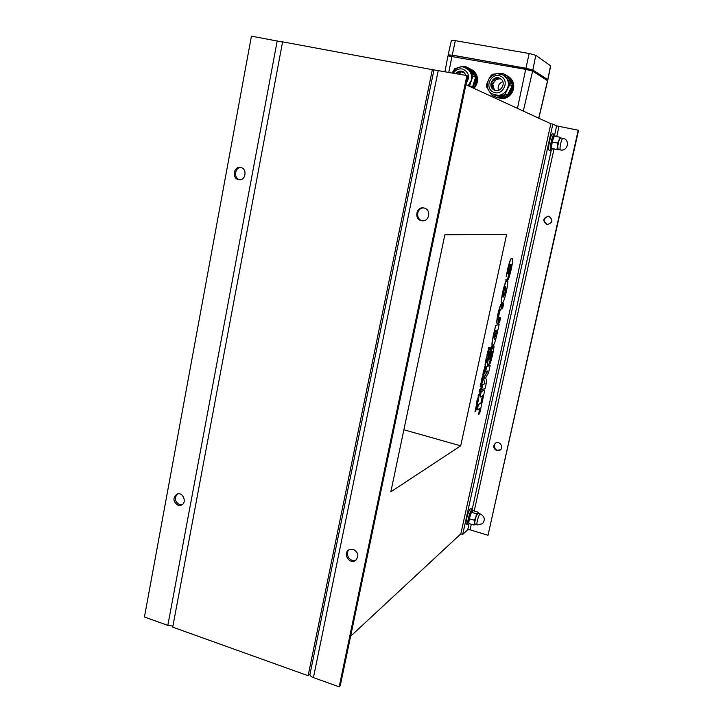 <?xml version="1.0" encoding="UTF-8"?>
<svg xmlns="http://www.w3.org/2000/svg" width="723" height="723" viewBox="0 0 723 723"><rect width="100%" height="100%" fill="white"/><g stroke="black" fill="none" stroke-linecap="round" stroke-linejoin="round"><path stroke-width="1.08" d="M505.513 291.55L503.443 296.972C502.973 297.261 503.091 295.571 503.814 291.911C504.753 288.043 505.413 286.254 505.793 286.552L505.513 291.55M503.57 296.954L505.314 291.505L505.811 286.552M502.223 302.657L502.358 302.621C503 303.506 504.32 299.9 506.317 291.803L506.498 290.971C507.98 283.344 508.233 279.964 507.248 280.84L506.977 280.867C506.353 279.873 505.015 283.488 502.982 291.721L502.792 292.562C501.328 300.153 501.075 303.524 502.06 302.666L502.223 302.657M501.97 302.648L501.852 302.621C500.876 303.479 501.12 300.108 502.593 292.508L502.774 291.667C504.817 283.443 506.145 279.828 506.778 280.822L507.185 280.84M485.684 377.786L488.603 372.58L490.212 365.232L486.651 366.832L485.513 372.065L487.745 371.026L484.437 377.017L483.823 379.819L484.988 383.624L482.747 384.763L481.581 390.077L485.187 388.206L486.715 381.211L485.684 377.786M482.747 384.763L481.581 390.077M482.548 384.708L484.988 383.624M484.79 383.57L483.823 379.819M483.624 379.765L484.437 377.017M484.229 376.963L487.438 371.17M486.651 366.832L485.513 372.065M486.452 366.787L490.212 365.232M489.715 355.879L492.282 346.001C491.866 345.223 490.809 348.296 489.128 355.219L488.748 356.936C487.501 363.009 487.203 365.775 487.862 365.26L488.106 365.187C488.766 365.043 489.67 362.395 490.809 357.261L492.327 351.495L491.911 354.514L489.507 364.067C490.031 364.392 491.025 361.392 492.49 355.065L492.86 353.375C494.017 347.871 494.288 345.305 493.692 345.684L493.52 345.721C493.005 345.54 492.146 348.007 490.944 353.122L489.299 359.204L489.715 355.879M489.182 359.087L490.348 355.716M490.149 355.662L490.944 353.122M490.745 353.068L490.998 351.956M491.315 350.646L493.601 345.693M490.402 359.042L489.507 364.067M492.218 351.613L490.772 358.274M487.862 365.26L487.664 365.205C487.004 365.73 487.293 362.955 488.549 356.882L488.92 355.174C490.61 348.242 491.667 345.169 492.083 345.946L492.336 345.974M498.915 317.876L498.969 317.885C498.499 318.048 498.554 316.683 499.141 313.791C499.955 310.501 500.578 308.947 501.03 309.146L502.033 303.696C501.283 303.136 500 306.471 498.183 313.692L498.011 314.478C496.782 321.048 496.647 324.012 497.623 323.371L498.355 323.181L498.969 317.885M497.415 323.326C496.448 323.958 496.574 320.994 497.813 314.424L497.984 313.646C499.792 306.425 501.075 303.091 501.834 303.651L502.06 303.696M488.287 351.875L490.077 347.266L488.703 347.799L488.35 349.417L489.308 349.037L487.682 352.481L488.179 354.207L487.221 354.595L486.859 356.267L488.233 355.689L488.748 353.366L488.287 351.875M487.221 354.595L486.859 356.267M487.022 354.541L488.179 354.207M487.98 354.153L487.682 352.481M487.483 352.426L487.889 351.532M487.691 351.477L489.01 349.155M488.703 347.799L488.35 349.417M488.504 347.745L490.077 347.266M482.63 377.984L483.425 377.749L482.548 378.174L484.582 372.453L483.19 373.104L482.828 374.767L483.75 374.324L481.672 380.081L483.063 379.403L483.425 377.749M482.033 378.418L481.672 380.081M481.834 378.364L483.47 374.46M483.19 373.104L482.828 374.767M482.991 373.05L484.582 372.453M481.111 386.227L482.837 380.452L481.437 381.129L480.189 386.886L481.41 382.63L480.786 386.434L482.169 382.259L481.283 386.281M481.437 381.129L480.189 386.886M481.238 381.075L482.837 380.452M486.398 360.732L487.013 360.081L486.263 361.364L486.706 359.313L487.013 360.081M485.052 364.555L486.172 358.436L485.052 364.555L487.067 361.066L487.537 358.906L486.751 356.764L486.371 358.491M486.172 358.436L486.751 356.764M498.545 323.127L499.476 322.829L500.668 317.379L499.738 317.659L498.364 323.082M498.391 322.82L499.738 317.659M499.53 317.614L500.668 317.379M478.138 396.267L478.31 394.505L479.918 393.818L478.518 394.559L478.138 396.267L479.548 395.517L479.918 393.818M479.177 391.523L479.349 389.76L480.424 389.209L481.446 386.832L480.623 389.263L479.548 389.814L479.177 391.523L480.253 390.962L480.09 393.05L481.446 386.832M480.018 391.089L479.765 393.222M501.428 308.92L502.63 303.452L501.626 308.983L502.557 308.73L503.75 303.262L502.828 303.497M502.63 303.452L503.75 303.262M476.683 404.229L476.954 400.687L478.436 396.683L476.819 404.302L478.283 398.481L477.198 404.112L478.536 400.226L478.499 396.647M477.578 402.35L477.198 404.112M477.379 402.295L478.255 398.5M474.984 411.595L476.484 404.817L475.092 411.676L476.493 407.474M475.562 409.354L476.719 404.862M475.797 408.387L476.005 407.456L475.996 408.441M476.656 405.142L477.135 404.663M475.544 411.125L476.981 407.356L477.27 404.663L476.204 407.51M476.05 409.408L475.743 411.179M476.33 408.179L476.123 409.426M483.425 372.047L485.54 364.148L483.425 372.047L484.202 371.685L485.368 365.965L484.302 371.64L485.603 367.808L485.585 364.13M484.744 369.209L485.332 365.992M480.045 397.144L481.012 391.721L484.817 389.887L481.211 391.776L480.045 397.144L483.66 395.183L484.817 389.887M477.261 409.869L478.246 404.41L480.903 402.928L482.214 396.909L483.389 396.43L482.413 396.963L481.102 402.982L478.445 404.464L477.261 409.869L479.927 408.332L478.617 414.333L479.602 413.746L483.389 396.43M479.692 408.477L478.617 414.333M506.163 276.439L507.835 268.459C509.625 261.202 510.908 257.876 511.667 258.473L512.011 258.509M508.802 273.755L510.239 269.064L510.754 264.238C511.251 264.022 511.152 265.648 510.438 269.11L507.754 279.494C508.215 280.361 509.381 276.954 511.242 269.272L511.414 268.495C512.842 261.184 513.068 257.858 512.074 258.509L511.875 258.527C511.107 257.921 509.832 261.247 508.043 268.504L506.362 276.484M509.001 273.809L507.754 279.494M508.025 273.411L508.721 269.29C509.552 265.838 510.194 264.157 510.646 264.238M505.603 279.973L507.51 279.647L509.842 268.974M494.523 334.713L495.4 330.673L497.053 330.113L494.189 339.665L494.523 334.713M494.189 339.665L496.828 330.185M493.059 345.242C493.89 345.504 495.183 341.898 496.945 334.415L499.141 324.365L495.68 325.486L493.457 335.653C492.038 342.666 491.785 345.892 492.697 345.332L493.059 345.242M492.697 345.332L492.499 345.278C491.586 345.838 491.839 342.612 493.258 335.599L495.68 325.486M495.472 325.431L499.141 324.365M350.61 636.258L460.849 533.845L550.836 123.741L465.901 84.663M460.714 445.829L390.845 491.794L444.853 234.803L506.651 234.279L460.714 445.829L403.877 429.778M472.571 74.117L475.201 75.436L468.703 68.134L466.028 66.751L472.571 74.117L472.95 75.978L469.426 86.29M475.201 75.436L475.571 77.28L472.95 75.978M469.851 85.883L472.499 87.103L475.571 77.28M456.367 73.647C458.165 71.64 460.298 70.935 462.783 71.541L463.434 71.785M455.761 73.538C457.569 71.432 459.738 70.682 462.295 71.306L463.642 71.902L466.227 75.454M452.227 72.761L454.686 68.793L457.776 67.754M460.19 67.103L464.283 66.236L466.028 66.751M464.518 67.42L469.001 70.276C471.504 73.303 472.209 76.81 471.107 80.795L468.088 85.675M466.199 83.253C470.122 77.072 469.037 72.363 462.964 69.137C459.033 68.26 455.879 69.589 453.484 73.122M474.035 88.414L477.297 82.259C478.111 77.045 476.484 72.987 472.426 70.086L476.981 76.295L476.068 75.834L476.466 77.831L473.005 87.935M456.71 73.258L457.804 72.336M458.075 73.954L456.782 73.339M459.069 71.694L460.415 71.36M457.858 72.427L459.828 73.375L461.048 72.734L459.087 71.776M461.78 71.342L463.832 72.029M460.415 71.423L463.723 72.345L461.771 71.378M468.956 68.414L476.068 75.834M458.879 71.767L459.828 73.375M462.304 71.649L462.377 72.381M474.369 87.872L477.379 78.283C477.704 81.88 476.701 85.079 474.369 87.872L473.457 87.447M476.466 77.831L477.379 78.283M476.981 76.295L470.628 69.164L472.354 70.05M469.706 68.685L470.628 69.164M471.568 69.598L472.426 70.086M448.82 55.21L452.246 55.12L525.937 68.251L532.851 70.05L547.781 79.602L547.157 79.819M448.703 55.77L448.875 54.93L452.444 55.228L526.1 68.351L532.137 69.923L547.112 79.476L547.049 80.316M448.17 54.785L451.396 40.398L455.309 40.66L452.246 55.12M547.889 79.72L550.664 65.856L535.779 55.291L529.173 53.52L455.309 40.66M444.988 71.568L447.944 55.87L525.702 69.363L532.607 71.152L547.663 80.759L538.825 118.22M496.791 97.478L502.774 98.68C508.359 97.84 511.938 94.586 513.52 88.929C514.342 83.895 512.833 79.882 508.983 76.909L507.718 76.141M469.245 523.633L468.161 524.6C466.1 524.645 470.601 508.45 472.435 509.182L472.923 510.781M468.73 522.666L468.893 518.165L471.405 511.748M468.088 524.573L466.597 524.121C464.537 524.175 469.037 507.98 470.881 508.721L470.953 508.739M473.927 525.052L474.613 522.792L475.3 524.374L473.927 525.052L468.938 523.542L468.793 522.964L469.29 518.716L474.297 520.226L475.861 517.144L474.613 522.792L474.297 520.226M476.412 513.773L477.786 513.131L475.861 517.144L476.412 513.773L471.414 512.273L469.29 518.716M478.427 513.402L477.786 513.131L478.147 512.191L478.328 512.959M478.147 512.191L473.176 510.709L471.414 512.273M477.162 524.88L475.02 524.229C474.559 523.985 474.595 522.602 475.119 520.081C476.141 516.014 477.117 513.755 478.048 513.294L478.102 513.303M488.016 535.282L470.086 529.823L467.727 529.742L462.729 534.424L552.842 124.13L556.62 125.874L578.563 130.294L488.016 535.282L578.219 130.122M550.944 150.538L549.363 150.221C547.112 150.483 550.673 133.303 552.761 133.872L552.833 133.882M553.438 137.027L554.207 136.141L552.164 142.015L551.45 148.45L558.219 149.932L556.818 149.462L557.704 146.371L558.228 149.923M240.922 167.555C234.532 167.338 233.511 178.599 239.81 179.729M238.518 179.611C231.55 178.355 233.782 165.793 240.687 167.501C247.682 168.631 245.639 181.22 238.726 179.656L238.518 179.611M177.569 493.936C174.08 498.011 174.713 501.572 179.449 504.627L182.097 504.726M178.048 505.26C172.924 501.599 172.598 497.876 177.063 494.089C183.127 491.532 187.438 503.072 181.211 505.196L178.048 505.26M282.557 42.042L251.423 36.15L144.437 616.999L167.826 625.386L172.905 626.064M433.936 69.959L282.594 41.853L172.707 627.139L308.134 675.716L310.05 673.935M349.082 549.706C344.121 553.945 350.791 563.371 356.276 559.846M353.312 549.344C358.418 552.453 359.168 556.15 355.58 560.433C349.688 564.835 342.44 553.664 348.739 549.905L353.312 549.344M423.615 207.926C416.321 207.691 415.463 219.955 422.702 220.768L422.982 220.804M424.04 208.007C431.622 209.354 429.326 222.268 421.78 220.741C413.791 219.783 416.041 206.136 423.904 207.98L424.04 208.007M466.895 75.572L433.954 69.896L309.968 674.324C309.851 675.562 310.998 676.656 313.421 677.605L339.186 686.85L340.262 685.756L467.718 75.978L466.895 75.572L339.186 686.85M432.417 69.263L308.134 675.716M552.462 148.793L551.016 150.547C548.784 150.818 552.354 133.628 554.424 134.189L555.101 136.313M551.441 148.432L551.64 141.961L553.42 137.045M557.505 143.064L559.06 140.217L557.704 146.371L557.505 143.064L552.164 142.015M559.539 137.171L560.732 137.56L559.06 140.217L559.539 137.171L554.207 136.141M551.504 148.414L556.818 149.462M560.442 149.932L558.165 149.48C557.514 149.037 557.56 146.959 558.292 143.262C559.087 139.928 559.855 138.138 560.587 137.876L560.641 137.894M546.913 224.528C542.304 220.696 542.883 217.93 548.658 216.222C553.348 219.9 552.851 222.693 547.166 224.582L546.913 224.528M548.35 216.168C543.172 218.4 542.828 221.193 547.311 224.546L547.862 224.627M496.846 450.619C493.294 448.603 492.815 446.127 495.418 443.208C499.476 440.298 504.329 447.42 500.099 450.104L496.846 450.619M495.508 443.154C493.348 446.1 493.954 448.477 497.307 450.266L500.461 449.814M552.797 133.872L554.424 134.189M550.836 123.741L552.842 124.13M460.849 533.845L462.729 534.424M506.733 75.599L508.929 76.873C511.568 78.789 513.122 81.419 513.601 84.763L512.797 84.329L512.878 86.398L513.682 86.823C513.438 90.492 511.938 93.529 509.164 95.924L508.35 95.526L506.651 96.71L507.474 97.108L502.675 98.626L496.041 97.144M493.529 96.005L495.987 97.144L505.892 96.295L503.515 95.138L493.529 96.005L491.875 95.183L489.317 91.414M509.679 82.693L512.02 83.958L506.678 75.517L504.302 74.18L509.679 82.693L509.76 84.627L505.097 94.035L503.515 95.138M512.02 83.958L512.092 85.874L509.76 84.627M505.097 94.035L507.465 95.192L512.092 85.874M507.465 95.192L505.892 96.295M494.415 90.095L494.125 89.932C487.591 86.29 493.664 75.002 500.271 78.554M499.882 78.337L500.551 78.726C507.148 82.784 500.072 94.053 493.673 89.715C487.112 86.046 493.267 74.713 499.882 78.337M498.237 95.445L491.739 93.746C487.13 90.348 486.181 85.431 488.875 78.979C493.438 73.746 498.039 72.3 502.675 74.641L506.724 78.292C508.748 81.762 508.893 85.395 507.157 89.2C505.178 92.878 502.214 94.957 498.237 95.445M488.414 89.977L486.543 86.706L486.462 84.781L487.654 81.753M489.408 78.183L491.071 75.409L492.643 74.288L496.34 73.782M498.111 73.61L502.639 73.366L504.302 74.18M497.361 73.683L503.434 75.056M500.894 76.277C491.495 71.568 483.705 87.438 493.131 92.02C502.494 96.801 510.393 80.868 500.894 76.277M491.288 84.266L491.631 82.847L493.411 83.751L493.954 82.422L492.173 81.509L492.923 80.244M491.739 87.085L491.441 85.694L493.222 86.579L493.167 85.16L491.288 85.115M493.167 85.16L491.378 84.266M495.4 90.42L492.453 88.287L494.234 89.164L493.583 87.935L492.625 88.378M493.583 87.935L491.803 87.058M493.981 79.25L495.228 78.518M492.996 80.316L494.767 81.229L495.806 80.244L494.035 79.322M496.584 78.084L497.975 77.976M495.255 78.59L497.017 79.521L498.346 79.078L496.593 78.147M499.34 78.192L500.316 78.572M497.975 78.021L501.084 79.132M501.075 79.15L499.331 78.22M506.651 96.71L496.945 97.542M512.878 86.398L508.35 95.526M507.564 76.06L512.797 84.329M502.846 81.708C498.888 83.308 497.424 86.182 498.454 90.33M493.267 79.873L494.767 81.229M496.466 78.111L497.017 79.521M499.756 78.445L499.72 78.952M497.795 97.939L507.474 97.108M509.164 95.924L513.682 86.823M513.601 84.763L508.386 76.521M473.204 84.835L474.758 79.864M529.173 53.52L525.937 68.251M535.779 55.291L532.851 70.05M550.565 65.73L547.781 79.602M448.784 72.255L452.02 56.204M517.46 108.387L525.702 69.363M547.112 79.476L546.95 80.244M532.137 69.923L531.938 70.854M526.1 68.351L525.874 69.39M452.444 55.228L452.227 56.249M523.289 111.071L532.607 71.152M538.716 118.165L547.555 80.633M480.235 513.945C479.313 514.415 478.337 516.674 477.316 520.741C476.791 523.262 476.755 524.645 477.207 524.889L482.512 523.687C485.449 519.593 484.69 516.349 480.235 513.945L478.048 513.294M467.727 529.742L468.992 523.994M472.264 509.128L551.197 150.52M554.74 134.415L556.62 125.874M277.207 40.868L167.826 625.386M313.421 677.605L438.283 70.339M560.433 149.932L560.488 149.941C567.862 151.667 570.429 139.476 562.919 138.337C562.196 138.59 561.428 140.389 560.632 143.723C559.918 147.275 559.855 149.345 560.433 149.932M470.086 529.823L471.306 524.256M474.225 511.016L553.981 149.119M556.737 136.629L558.987 126.426M508.802 92.499L510.736 88.604M466.452 68.233L464.455 67.402C460.605 65.73 456.511 67.555 452.164 72.878M470.881 508.721L472.435 509.182M478.409 513.348L478.265 512.652M239.566 179.729L238.726 179.656M422.702 220.768L421.78 220.741M560.587 137.876L562.919 138.337M493.673 89.715L494.125 89.932"/></g></svg>
